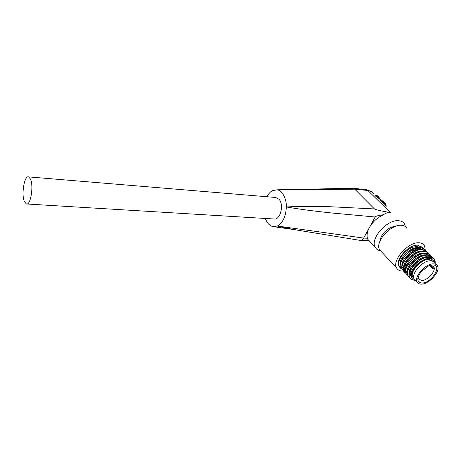 <?xml version="1.0" encoding="UTF-8"?>
<svg xmlns="http://www.w3.org/2000/svg" width="461" height="461" viewBox="0 0 461 461"><rect width="100%" height="100%" fill="white"/><g stroke="black" fill="none" stroke-linecap="round" stroke-linejoin="round"><path stroke-width="0.69" d="M24.416 201.676C21.12 194.715 24.318 175.238 28.553 176.886L30.438 178.983C33.883 185.76 30.593 205.767 26.398 203.969L24.416 201.676M26.899 203.998L273.863 218.981C280.179 220.571 284.362 204.863 279.026 199.285L275.442 197.446M265.34 218.462C267.109 223.159 269.673 225.878 273.027 226.628L277.372 226.028L363.694 238.083L375.15 216.998C375.623 216.169 378.406 215.408 383.5 214.722C377.45 217.494 372.742 221.793 369.376 227.63C367.238 231.687 366.587 235.225 367.429 238.239L367.792 239.299L369.152 240.751M380.481 250.738C377.957 250.352 376.17 249.142 375.127 247.113C369.935 238.7 387.113 219.223 398.632 220.715C401.381 220.94 403.352 222.041 404.539 224.017L405.455 226.697M383.5 214.722C385.713 213.045 388.024 212.354 390.427 212.648L382.688 211.167C377.697 210.135 374.949 209.392 374.441 208.925L354.757 189.177L284.523 189.869M380.411 240.187C380.25 234.707 388.923 226.478 394.708 226.61M381.875 252.219L379.564 249.77C374.649 241.783 390.899 224.138 401.393 225.291C403.848 225.417 405.674 226.432 406.873 228.328M403.335 271.022L402.482 271.051C399.583 270.999 397.595 269.904 396.512 267.766C391.879 260.108 408.434 241.679 419.141 242.791C421.711 242.935 423.526 243.915 424.575 245.73L425.313 250.502M401.422 268.999L400.569 267.789C396.852 261.727 411.097 246.445 420.167 247.62C422.397 247.793 423.97 248.669 424.904 250.242M425.059 250.335C424.108 248.854 422.564 248.03 420.409 247.862C411.345 246.693 397.088 261.981 400.805 268.043L403.744 270.353M403.951 270.4L405.461 270.538M407.063 272.134L405.709 272.048M405.49 272.007L404.268 271.61M404.954 272.728L402.332 269.65C398.627 263.6 412.929 248.283 421.999 249.441L426.068 251.153M426.898 252.155C425.952 250.669 424.402 249.85 422.247 249.689C413.177 248.537 398.869 263.853 402.568 269.904L405.524 272.215M406.7 272.376L407.265 272.382M428.747 253.988C427.808 252.501 426.258 251.677 424.097 251.522C415.021 250.386 400.655 265.732 404.343 271.777L404.101 271.523C400.413 265.478 414.773 250.139 423.849 251.274C426.091 251.441 427.67 252.317 428.586 253.896M404.343 271.777L406.112 273.644M406.735 274.606L405.887 273.402C402.211 267.368 416.623 252 425.705 253.118C427.952 253.279 429.531 254.155 430.447 255.734L430.453 255.74M430.609 255.832C429.675 254.339 428.125 253.521 425.958 253.366C416.877 252.248 402.459 267.628 406.129 273.655L407.893 275.522M408.521 276.496L407.68 275.292C404.02 269.276 418.49 253.867 427.572 254.968L431.64 256.662M432.476 257.682C431.548 256.189 429.998 255.371 427.825 255.221C418.738 254.12 404.268 269.529 407.922 275.551L409.685 277.413M410.325 278.398L409.483 277.199C405.841 271.189 420.363 255.751 429.45 256.835L433.519 258.517M434.959 261.001L434.487 261.635L434.959 261.001L434.441 259.687C433.536 258.108 431.957 257.238 429.704 257.088C420.616 256.005 406.083 271.448 409.725 277.453C410.365 278.836 411.587 279.637 413.39 279.85M399.739 267.224L398.903 266.032C394.985 259.376 408.89 244.451 417.724 245.194L421.982 247.182M400.816 268.06L399.047 266.187C397.411 263.3 400.24 256.835 404.032 253.17C405.651 251.395 409.91 248.208 412.428 247.298L418.582 246.053C420.72 246.214 422.264 247.033 423.221 248.519M411.857 273.465L411.005 273.696M428.678 254.057L429.116 255.204M429.162 255.406L429.329 256.829M430.534 255.901L430.972 257.059M431.018 257.261L431.162 258.344M431.168 258.437L431.173 259.001M435.144 261.191L435.23 263.68M414.047 278.657L412.779 277.205C409.495 271.725 421.533 258.944 428.961 259.445L432.683 261.272M434.423 262.885C433.703 261.577 432.406 260.891 430.545 260.828C422.916 260.211 410.895 273.465 414.122 278.824L415.684 280.472M421.204 284.114C419.17 284.109 417.793 283.377 417.061 281.913C413.851 276.565 425.947 263.271 433.582 263.859C435.449 263.911 436.74 264.591 437.46 265.899C440.854 271.224 428.949 284.477 421.204 284.114M432.919 264.948C443.009 264.81 431.444 283.417 421.85 283.06C416.79 282.074 416.554 278.306 421.135 271.754L428.373 266.072L432.919 264.948M418.196 276.831L418.507 278.847L421.602 280.495C427.422 280.795 436.383 270.826 433.841 266.81L430.597 265.259M433.426 266.262L432.349 268.561L434.003 268.769L433.651 266.619L433.063 265.905M417.251 250.179L415.367 249.683L410.849 250.917M367.429 238.239L363.7 238.072C362.461 239.835 361.24 240.596 360.029 240.36L299.84 230.535C291.75 229.215 284.264 227.711 277.372 226.028C282.858 222.813 285.849 216.457 286.339 206.954C286.713 199.308 282.374 190.168 276.969 189.805L272.439 190.664C270.377 191.741 268.527 193.764 266.902 196.732M375.15 216.998L332.64 213.074C317.18 211.478 301.264 209.53 286.339 206.954C301.632 206.2 316.966 206.159 332.335 206.828L374.441 208.925M352.256 188.284L354.757 189.177L367.895 190.491L390.427 212.648M384.52 204.258L380.919 201.18M379.046 198.898L375.45 195.816M375.548 196.011L375.773 195.383M376.407 196.686L376.735 196.242L376.095 195.792L375.767 196.23M381.022 201.382L381.247 200.737M381.892 202.062L382.227 201.613L381.575 201.163L381.247 201.601M377.801 196.046L376.435 195.21L376.735 196.242L379.466 198.53L380.411 200.379M383.287 201.399L381.915 200.57L382.227 201.613L384.947 203.889L385.88 205.739M401.024 268.452L400.281 268.048L400.937 268.302M401.007 268.429L400.281 268.048M421.487 248.992L421.193 249.378M400.188 264.291C398.88 257.808 411.46 246.214 418.715 247.638M419.712 247.845L422.155 249.453C420.369 248.139 417.977 247.926 414.998 248.831M422.334 249.695L422.53 250.006M403.352 268.815L402.332 267.507M401.957 266.187C400.609 259.71 413.315 247.989 420.582 249.459M424.719 257.019L424.61 257.44M411.062 271.085L410.181 271.322M409.8 271.402L409.241 271.494M407.386 271.535L405.686 271.039M405.438 270.895L403.911 268.896M403.738 268.089C402.344 261.618 415.182 249.781 422.466 251.291M426.183 253.631L426.696 254.962M411.074 273.344L409.789 273.431M405.524 270.002C404.09 263.536 417.061 251.579 424.356 253.135M425.324 253.354L427.71 254.979M407.322 271.927C405.847 265.473 418.957 253.394 426.258 254.985M411.656 276.928L411.2 276.75M409.466 275.015L409.316 274.635M409.132 273.863C407.61 267.415 420.858 255.21 428.171 256.852M418.231 278.559L417.799 278.692M411.88 277.839L411.275 276.917C407.587 270.791 424.051 255.308 431.427 259.094L434.487 261.635M415.903 280.697C413.027 280.386 411.592 278.721 411.598 275.707C411.656 271.76 414.07 267.639 418.853 263.346C423.924 259.624 425.002 259.612 426.851 259.019C429.007 258.65 430.528 258.673 431.427 259.094M432.078 259.284C430.482 257.515 428.044 257.059 424.765 257.918M410.227 271.218L410.169 275.759M411.431 277.228L411.736 277.407M428.747 256.178L428.033 255.233M427.756 254.979C426.039 253.677 423.728 253.429 420.83 254.247M409.783 274.116L410.935 274.151M404.896 265.277L404.793 270.1L404.095 269.368M425.313 258.148L425.422 257.757M423.238 250.709L422.455 249.701M404.401 268.538L405.501 268.596M380.878 200.84L379.835 198.265L376.764 195.499L375.871 195.579L376.545 195.28L378.614 196.761M386.341 206.194L385.315 203.618L382.25 200.858L381.351 200.944L382.025 200.639L384.094 202.108M373.848 193.954C372.592 191.949 370.609 190.796 367.895 190.491L365.884 189.586M432.493 267.795L430.107 265.398M28.553 176.886L276.151 197.504M367.792 239.299L375.127 247.113M379.564 249.764L396.512 267.766M412.779 277.199L413.961 278.444M414.122 278.824L417.061 281.913M352.919 188.267L276.969 189.805M295.933 229.866L273.851 226.726M371.998 191.955L366.276 189.627L353.12 188.295M360.525 240.377L369.146 240.74M376.435 195.21L375.421 195.85M381.915 200.57L380.895 201.209M411.275 276.917L411.754 277.424M405.086 264.85L406.648 266.481M407.962 267.853L408.463 268.371M410.532 270.532L411.604 271.65M432.343 268.556L429.433 265.628M423.976 268.907C425.157 269.034 425.814 268.544 425.941 267.438"/></g></svg>

